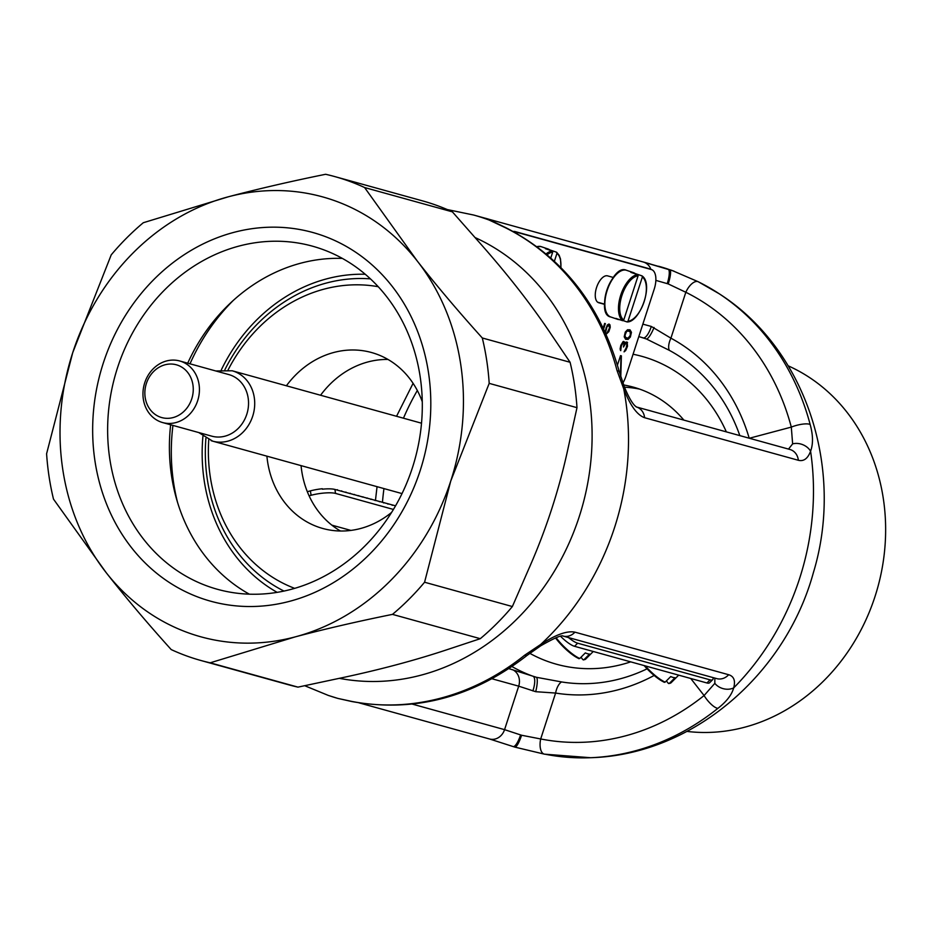 <?xml version="1.0" encoding="UTF-8"?>
<svg xmlns="http://www.w3.org/2000/svg" width="932" height="932" viewBox="0 0 932 932"><rect width="100%" height="100%" fill="white"/><g stroke="black" fill="none" stroke-linecap="round" stroke-linejoin="round"><path stroke-width="1.4" d="M788.227 365.845A191.293 167.247 105.5 0 1 877.746 587.428A191.293 167.247 105.5 0 1 686.989 731.41M655.86 280.381L668.197 283.911L685.824 292.275A13.689 6.559 116.4 0 1 698.313 281.779A13.689 6.559 116.4 0 1 698.639 281.965A250.032 218.601 105.5 0 1 719.131 293.72A250.032 218.601 105.5 0 1 810.164 424.514C813.112 435.162 813.252 444.063 810.584 451.205C807.811 458.602 803.722 461.62 798.34 460.28C803.722 461.62 807.811 458.602 810.584 451.205A251.046 219.486 105.5 0 1 733.67 687.921C731.783 694.794 726.541 701.598 717.943 708.32A13.689 4.229 -128.7 0 1 704.091 695.54A236.495 206.764 105.5 0 1 540.688 738.959L521.559 735.243L504.562 729.651L412.34 704.114M667.242 283.608A13.689 3.53 107.4 0 0 668.151 269.162A251.046 219.486 -74.5 0 0 658.598 266.249A251.046 219.486 105.5 0 1 668.151 269.162L643.197 261.985L673.918 271.119M810.164 424.514A13.689 3.693 165.2 0 0 791.303 427.101L792.631 443.877L788.519 449.084M329.078 695.656A251.046 219.486 -74.5 0 0 337.792 698.394L351.213 701.307A250.801 219.265 -74.5 0 0 524.623 655.231L540.653 644.49C555.6 634.692 567.017 630.58 574.916 632.152C567.029 630.58 555.6 634.692 540.653 644.49A251.046 219.486 -74.5 0 0 623.729 388.807L617.077 370.68A13.689 3.693 -14.8 0 1 619.361 371.996C600.721 305.428 563.045 257.395 506.332 227.921L493.564 221.734A13.689 11.091 -66.4 0 1 493.576 221.734L488.158 219.451A13.689 12.931 -68 0 1 488.193 219.463M728.661 674.721C733.962 676.341 735.628 680.733 733.67 687.921C735.628 680.733 733.962 676.341 728.661 674.721L574.916 632.152L728.661 674.721A13.689 11.976 105.5 0 1 716.778 678.624L716.778 678.624A13.689 11.976 105.5 0 1 716.685 678.601L563.149 636.09A13.689 11.976 105.5 0 0 574.916 632.152M798.34 460.28L644.594 417.711C637.069 415.008 630.114 405.385 623.729 388.807C630.114 405.385 637.069 415.008 644.594 417.711L798.34 460.28A13.689 11.976 -74.5 0 0 789.963 449.492A13.689 11.976 -74.5 0 0 789.952 449.492L789.905 449.469M617.077 370.68A250.801 219.265 -74.5 0 0 505.132 227.594L485.467 218.309L489.533 219.439A13.689 11.976 105.5 0 1 493.925 221.898M493.564 221.734A13.689 11.091 -66.4 0 0 492.772 221.432A251.046 219.486 -74.5 0 0 484.186 218.286A251.046 219.486 105.5 0 1 492.772 221.432L487.25 219.125C483.277 217.704 484.011 217.797 489.451 219.416A13.689 11.976 105.5 0 1 489.533 219.439L643.29 262.009A13.689 11.976 105.5 0 1 643.29 262.02A13.689 11.976 105.5 0 1 650.897 269.383M337.792 698.394L328.367 695.447L304.752 685.731M524.623 655.231A13.689 4.229 51.3 0 0 527.256 655.266L540.723 645.806C554.272 638.059 561.763 634.82 563.196 636.09L563.068 636.067M714.844 678.088L714.832 683.331L704.091 695.54L690.74 678.484M717.943 708.32A250.032 218.601 105.5 0 1 590.643 757.716L544.439 754.163A13.689 6.629 -78.8 0 1 540.688 738.959L555.6 693.058A188.625 164.917 -74.5 0 0 654.124 675.479M544.439 754.163L514.732 747.08A13.689 3.029 -72.9 0 1 514.627 747.033L513.043 746.544A13.689 3.542 -72.2 0 0 513.136 746.579A13.689 3.542 -72.2 0 0 520.592 734.94M46.6 453.744L72.743 352.599L111.223 254.867A251.046 219.486 -74.5 0 1 143.307 222.725L228.293 196.803A228.224 199.53 -74.5 0 0 72.743 352.599A228.224 199.53 -74.5 0 0 106.178 572.644L53.497 499.133A251.046 219.486 -74.5 0 1 46.6 453.744M200.904 660.497A251.046 219.486 -74.5 0 1 171.197 649.569C147.198 622.972 125.529 597.33 106.178 572.644A228.224 199.53 -74.5 0 0 295.164 636.894C325.117 628.949 357.55 621.446 392.488 614.374A251.046 219.486 105.5 0 0 424.573 582.232L450.727 481.098L489.195 383.367A251.046 219.486 105.5 0 0 482.298 337.978C458.311 311.381 436.63 285.74 417.291 261.053A228.224 199.53 -74.5 0 0 228.293 196.803C258.246 188.87 290.691 181.367 325.618 174.284A251.046 219.486 -74.5 0 1 334.891 176.614A251.046 219.486 -74.5 0 1 364.598 187.542L417.291 261.053A228.224 199.53 105.5 0 1 450.727 481.098A228.224 199.53 105.5 0 1 295.164 636.894L210.178 662.815L297.972 687.129A251.046 219.486 105.5 0 1 288.687 684.81L200.904 660.497A251.046 219.486 -74.5 0 0 210.178 662.815M489.195 383.367L576.99 407.668L568.52 446.148C559.491 488.706 546.059 530.028 528.234 570.116L512.367 606.546A251.046 219.486 105.5 0 1 480.283 638.688L449.643 648.835C415.602 660.275 377.716 670.341 335.998 679.032L297.972 687.129M424.573 582.232L512.367 606.546M364.598 187.542L452.393 211.855L478.256 241.202C507.008 273.542 531.461 304.799 551.628 334.972L570.093 362.28A251.046 219.486 105.5 0 1 576.99 407.668M334.891 176.614L422.685 200.916A251.046 219.486 105.5 0 1 452.393 211.855M482.298 337.978L570.093 362.28M392.488 614.374L480.283 638.688M320.829 234.969A191.293 167.247 105.5 0 1 420.146 470.695A191.293 167.247 105.5 0 1 202.64 598.728A191.293 167.247 105.5 0 1 103.324 362.991A191.293 167.247 105.5 0 1 320.829 234.969A191.293 167.247 -74.5 0 0 312.791 232.487A191.293 167.247 -74.5 0 0 101.891 367.581A191.293 167.247 -74.5 0 0 202.64 598.728A191.293 167.247 -74.5 0 0 210.679 601.21A191.293 167.247 -74.5 0 0 421.579 466.105A191.293 167.247 -74.5 0 0 320.829 234.969M319.956 248.483A178.012 155.632 105.5 0 1 413.715 463.577A178.012 155.632 105.5 0 1 217.459 589.304A178.012 155.632 105.5 0 1 209.98 586.997A178.012 155.632 -74.5 0 1 116.22 371.903A178.012 155.632 -74.5 0 1 312.476 246.176A178.012 155.632 -74.5 0 1 319.956 248.483M342.335 258.409A178.012 155.632 -74.5 0 0 187.705 363.189M170.649 424.771A178.012 155.632 -74.5 0 0 249.357 594.173M739.833 435.605A176.253 154.095 -74.5 0 0 669.304 350.327L646.412 338.98L638.804 336.58L643.15 337.862A13.689 4.497 -73.2 0 0 651.293 326.445L642.847 324.138M508.895 668.64L536.483 677.308L561.553 681.933A13.689 6.617 99.2 0 0 555.6 693.058L535.702 691.695L518.693 686.162L504.562 729.651A13.689 11.976 -74.5 0 1 489.568 738.994L358.971 702.833M643.08 337.838A13.689 4.497 -73.2 0 0 643.15 337.862L643.756 338.048M669.304 350.327A13.689 6.524 -61.7 0 1 670.912 338.176L651.293 326.445M505.132 227.594A13.689 6.559 -63.7 0 1 506.332 227.921M623.636 384.963A127.801 111.735 -74.5 0 1 633.224 387.106A127.801 111.735 -74.5 0 1 638.606 388.76A127.801 111.735 105.5 0 1 683.867 420.111M351.213 701.307A13.689 6.629 101.2 0 0 352.051 701.586L338.001 698.452M484.186 218.286A251.046 219.486 -74.5 0 0 473.631 215.024L485.316 218.263L473.631 215.024A251.046 219.486 -74.5 0 1 484.186 218.286M387.98 359.449A91.289 79.814 -74.5 0 0 320.561 395.25M301.071 465.627A91.289 79.814 -74.5 0 0 340.471 531.007M422.266 401.704A91.289 79.814 105.5 0 0 375.351 353.706A91.289 79.814 -74.5 0 0 371.507 352.517A91.289 79.814 -74.5 0 0 286.392 385.79M266.901 456.167A91.289 79.814 -74.5 0 0 318.942 527.291A91.289 79.814 105.5 0 0 322.787 528.479A91.289 79.814 105.5 0 0 391.615 512.402M378.206 286.707A157.019 137.284 -74.5 0 0 228.084 369.946M208.745 439.753A157.019 137.284 -74.5 0 0 294.675 588.36M370.435 278.878A164.323 143.668 -74.5 0 0 224.892 369.724M205.902 438.308A164.323 143.668 -74.5 0 0 283.98 591.063M162.669 422.569L211.785 436.164A31.956 27.937 105.5 0 0 247.003 413.598A31.956 27.937 105.5 0 0 230.181 374.99A31.956 27.937 -74.5 0 0 228.829 374.582L179.725 360.975A31.956 27.937 -74.5 0 0 144.495 383.541A31.956 27.937 -74.5 0 0 161.318 422.149A31.956 27.937 105.5 0 0 162.669 422.569A31.956 27.937 105.5 0 0 197.887 400.003A31.956 27.937 105.5 0 0 181.064 361.395A31.956 27.937 -74.5 0 0 179.725 360.975M177.523 365.146A27.389 23.941 -74.5 0 0 146.382 383.471A27.389 23.941 -74.5 0 0 160.595 417.221A27.389 23.941 105.5 0 0 191.736 398.896A27.389 23.941 105.5 0 0 177.523 365.146M647.973 268.393A18.256 8.854 108.8 0 0 647.74 268.311A18.256 8.854 108.8 0 0 647.507 268.241L515.116 231.579A18.256 8.854 108.8 0 0 513.171 231.474M604.472 304.1L597.703 302.224M622.891 383.005A18.256 8.854 108.8 0 0 625.989 376.039L654.182 289.246A18.256 8.854 108.8 0 0 651.526 269.593A18.256 8.854 108.8 0 0 651.282 269.523L518.891 232.86A18.256 8.854 108.8 0 0 515.92 233M624.149 351.585L627.12 346.18L626.887 341.997M627.551 342.475L626.059 342.067L624.755 343.768L624.463 341.916L623.1 341.543L620.828 345.341L620.095 348.987L620.747 350.642L621.248 346.343L622.716 343.209L623.939 343.547L623.59 346.972L625.151 343.558L626.98 343.792L626.199 348.02L624.067 351.853L625.687 350.537L627.504 346.308L627.178 342.347M620.421 350.35L621.225 345.131L622.331 343.081L623.566 342.848M624.755 343.768L623.694 341.427M625.57 339.248L627.737 339.248L629.985 336.918L631.069 332.188L629.694 329.765M626.199 337.967L624.626 336.021L625.5 332.421L627.213 330.825L630.172 331.675L630.347 335.264L628.063 338.188L625.465 337.466L624.999 335.264L626.409 331.815L627.586 330.953L629.449 331.175M605.217 332.351L606.149 327.656L608.258 325.28L609.458 326.526L609.26 328.542L606.452 333.971L608.829 331.675L610.239 327.33L609.994 324.907L608.946 324.021L607.268 325.035L604.984 331.839M603.377 328.413L604.973 323.509M606.581 333.563L609.563 328.6L609.889 325.734L609.132 324.068M620.444 375.806L620.992 355.744M620.794 376.924L621.376 355.849L620.526 355.605L617.438 365.111M604.472 304.333L598.822 302.772A14.155 6.862 -71.2 0 1 598.635 302.714A14.155 6.862 -71.2 0 1 596.631 287.289A14.155 6.862 -71.2 0 1 607.559 275.86L613.221 277.433M623.426 346.949L625.523 343.687L626.793 343.454M625.628 339.283L628.121 339.376L630.358 337.046L631.453 332.328L630.02 329.858L627.527 329.753L625.279 332.095L624.195 336.813L625.628 339.283M605.462 332.887L607.012 326.736L608.911 325.489M603.633 328.938L605.357 323.614L604.67 323.427L603.19 328.006M309.086 495.801L311.078 495.276A18.256 4.043 -8.6 0 1 335.532 493.412L393.432 509.443M307.315 491.688L310.403 490.873A18.256 4.043 -8.6 0 1 322.321 488.741L322.379 489.183A18.256 4.043 -8.6 0 1 334.926 489.451L395.564 505.82M392.943 505.097L392.162 505.295M388.667 503.909L387.898 504.119M384.403 502.732L383.623 502.93M380.128 501.544L379.359 501.754M375.864 500.356L375.083 500.566M371.588 499.179L370.808 499.389M367.313 497.991L366.544 498.201M363.049 496.814L362.268 497.024M358.773 495.626L358.005 495.836M354.51 494.449L353.729 494.659M350.234 493.261L349.453 493.471M345.97 492.084L345.19 492.294M341.695 490.896L340.914 491.106M337.419 489.719L336.65 489.929M713.062 677.599A18.256 4.811 -135 0 1 712.7 679.626A18.256 4.811 -135 0 1 710.056 679.847L577.654 643.197A18.256 4.811 -135 0 1 567.075 636.358M712.7 679.626L709.59 682.737A18.256 4.811 -135 0 1 706.934 682.97L574.543 646.307A18.256 4.811 -135 0 1 560.645 636.346M593.265 651.491L585.68 659.087A24.651 6.501 -135 0 1 584.003 659.681L589.595 654.078A24.651 6.501 -135 0 1 587.708 653.786A24.651 6.501 -135 0 1 585.331 652.889L579.727 658.505A24.651 6.501 -135 0 1 556.113 637.721M578.586 658.458L579.727 658.505L578.586 658.458A23.731 6.256 -135 0 1 555.53 637.942M582.85 659.635L584.003 659.681L582.85 659.635L580.986 657.246M678.682 675.141L671.087 682.737A24.651 6.501 -135 0 1 669.409 683.342L675.013 677.727A24.651 6.501 -135 0 1 673.114 677.447A24.651 6.501 -135 0 1 670.749 676.55L665.145 682.154A24.651 6.501 -135 0 1 645.259 665.891M664.003 682.108L665.145 682.154L664.003 682.108A23.731 6.256 -135 0 1 644.152 665.576M668.267 683.296L669.409 683.342L668.267 683.296L666.392 680.896M549.612 250.114L549.694 249.869A24.651 11.953 108.8 0 0 548.004 248.972A24.651 11.953 108.8 0 0 547.69 248.879A24.651 11.953 108.8 0 0 545.418 248.693L552.222 250.999A24.651 11.953 108.8 0 0 546.105 253.912M549.694 249.869L556.497 252.188L556.963 253.329L554.4 261.216M552.222 250.999L552.688 252.141L550.8 257.954M556.497 252.188L556.963 253.329A23.731 11.51 108.8 0 1 560.843 267.484M635.03 273.775L635.1 273.53A24.651 11.953 108.8 0 0 633.422 272.633A24.651 11.953 108.8 0 0 633.096 272.528A24.651 11.953 108.8 0 0 630.836 272.342L637.639 274.66A24.651 11.953 108.8 0 0 620.759 295.083A24.651 11.953 108.8 0 0 622.669 320.713L623.718 320.095L638.105 275.802L637.639 274.66M635.1 273.53L641.903 275.837L642.381 276.979L627.982 321.272L626.945 321.901L623.275 320.655M622.669 320.713L615.866 318.406A24.651 11.953 108.8 0 0 617.555 319.303A24.651 11.953 108.8 0 0 617.869 319.396A24.651 11.953 108.8 0 0 619.431 319.618M641.903 275.837L642.381 276.979A23.731 11.51 108.8 0 1 644.152 301.607A23.731 11.51 108.8 0 1 627.982 321.272L626.945 321.901M671.937 270.42L698.313 281.779L719.131 293.72C806.634 349.535 844.765 469.67 813.345 572.784C785.408 674.698 692.336 754.862 590.643 757.716L590.643 757.716A250.032 218.601 105.5 0 1 545.185 754.221M792.631 443.877A13.689 10.473 -159.8 0 1 810.584 451.205A251.046 219.486 105.5 0 1 733.67 687.921A13.689 10.893 -164.3 0 1 714.832 683.331M669.735 269.674A13.689 3.041 108.2 0 1 668.197 283.911M749.212 438.203A188.625 164.917 -74.5 0 0 670.912 338.176L685.824 292.275A236.495 206.764 105.5 0 1 791.303 427.101L749.363 438.25M636.218 406.911L636.509 407.016C637.162 406.806 632.91 407.47 624.615 387.479A13.689 2.144 -21.7 0 1 623.729 388.819A251.046 219.486 105.5 0 1 540.653 644.49A13.689 1.631 57.4 0 1 540.723 645.806M489.626 219.463L643.197 261.985A13.689 11.976 105.5 0 1 643.29 262.009L650.28 263.942M644.594 417.711A13.689 11.976 -74.5 0 0 636.451 406.981L789.963 449.492M475.134 237.59A231.882 202.722 105.5 0 1 580.38 513.054A231.882 202.722 105.5 0 1 339.236 678.31M489.568 738.994L514.732 747.08A13.689 3.029 -72.9 0 0 521.559 735.243M382.47 502.197A236.495 206.764 105.5 0 1 383.961 488.578M403.451 418.2A236.495 206.764 105.5 0 1 417.326 390.485M233.443 300.279A191.712 167.609 -74.5 0 0 190 363.83M172.944 425.411A191.712 167.609 -74.5 0 0 177.511 502.255M365.239 274.264A168.89 147.652 -74.5 0 0 221.315 369.876M202.92 436.327A168.89 147.652 -74.5 0 0 277.154 592.356M511.994 666.566A178.012 155.632 -74.5 0 0 533.104 676.294A13.689 4.497 108.2 0 1 532.871 690.938M561.553 681.933A176.253 154.095 -74.5 0 0 647.064 668.838M633.073 354.242A159.756 139.672 -74.5 0 1 648.474 358.377A159.756 139.672 105.5 0 1 726.354 431.877M630.696 661.86A159.756 139.672 105.5 0 1 549.764 662.163A159.756 139.672 -74.5 0 1 529.772 653.309M492.003 678.776L518.693 686.162A13.689 11.976 105.5 0 0 512.379 669.595M536.483 677.308A13.689 3.006 103.7 0 1 535.702 691.695M646.412 338.98A13.689 3.052 -68.3 0 0 654.054 327.458M487.25 219.125A13.689 12.931 -68 0 1 488.158 219.451L487.075 219.055M639.573 389.098A127.801 111.735 -74.5 0 0 624.51 387.211M652.109 411.315A109.545 95.775 -74.5 0 0 647.286 409.975M421.509 423.198L232.185 370.773A36.511 31.921 -74.5 0 1 233.722 371.251A36.511 31.921 105.5 0 1 252.956 415.369A36.511 31.921 105.5 0 1 212.694 441.151A36.511 31.921 105.5 0 1 211.156 440.685M515.116 231.579L518.891 232.86M647.507 268.241L651.282 269.523M335.532 493.412L334.926 489.451M311.078 495.276L310.403 490.873M577.654 643.197L574.543 646.307M710.056 679.847L706.934 682.97M541.515 246.782A24.651 11.953 108.8 0 0 541.201 246.665A24.651 11.953 108.8 0 0 540.886 246.561A24.651 11.953 108.8 0 0 536.983 246.712M552.688 252.141A23.731 11.51 108.8 0 0 547.119 254.751M618.627 272.377A23.731 11.51 108.8 0 0 605.672 310.484M626.933 270.431A24.651 11.953 108.8 0 0 626.619 270.315A24.651 11.953 108.8 0 0 626.292 270.222A24.651 11.953 108.8 0 0 607.256 290.132A24.651 11.953 108.8 0 0 610.751 316.985A24.651 11.953 108.8 0 0 611.066 317.09M638.105 275.802A23.731 11.51 108.8 0 0 621.935 295.456A23.731 11.51 108.8 0 0 623.718 320.095M658.598 266.249L671.949 270.42M624.615 387.479L619.361 371.996M375.445 500.472L377.052 486.667M396.543 416.289L413.086 383.332M447.278 209.56L473.631 215.024M350.898 530.413L331.839 525.135M352.051 701.586C414.833 712.712 473.235 697.276 527.256 655.266M402.018 493.587L212.694 441.151L198.737 432.553M232.185 370.773L215.793 370.971M647.74 268.311L651.526 269.593M555.495 637.954L563.173 646.738L570.792 653.507L578.865 658.679M585.68 659.087L583.455 659.926M644.094 665.564L656.21 677.168L664.283 682.329M671.087 682.737L668.861 683.587M536.867 246.619L540.84 246.549L548.004 248.972M556.684 252.292L559.177 255.333L560.516 259.084L560.971 267.612M617.555 319.303L610.751 316.985C595.082 314.562 611.951 263.511 626.257 270.21L633.422 272.633M642.101 275.942C654.043 284.015 639.865 322.402 627.236 321.936"/></g></svg>
